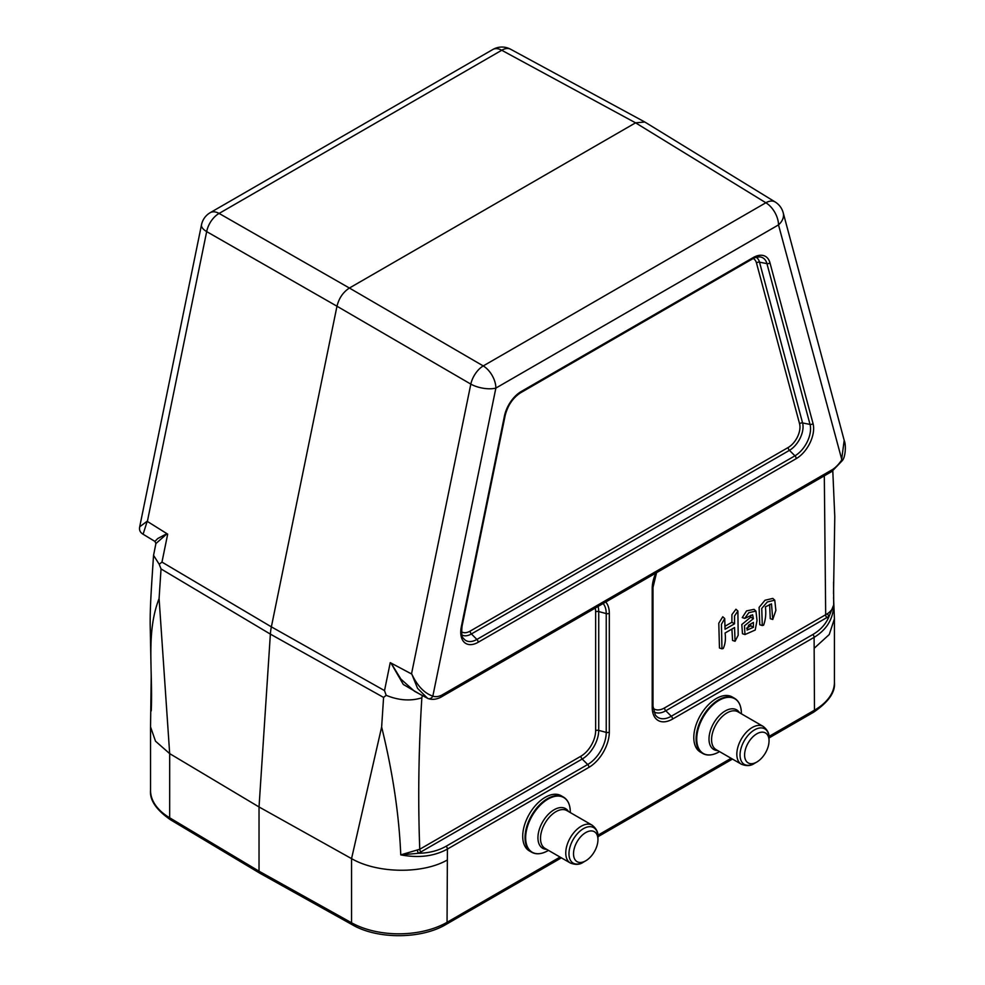 <?xml version="1.0" encoding="UTF-8"?>
<svg xmlns="http://www.w3.org/2000/svg" width="985" height="985" viewBox="0 0 985 985"><rect width="100%" height="100%" fill="white"/><g stroke="black" fill="none" stroke-linecap="round" stroke-linejoin="round"><path stroke-width="1.48" d="M537.244 853.687A31.828 18.383 -60 0 1 531.617 852.197L529.302 850.868A31.828 18.383 -60 0 1 529.302 814.115A31.828 18.383 -60 0 1 561.142 795.732L563.445 797.062A31.828 18.383 -60 0 1 567.557 801.199M708.313 754.929A31.828 18.383 -60 0 1 702.687 753.439L700.384 752.097A31.828 18.383 -60 0 1 700.384 715.344A31.828 18.383 -60 0 1 732.212 696.961L734.514 698.291A31.828 18.383 -60 0 1 738.627 702.428M768.953 736.46L814.472 710.185L814.103 637.357L672.558 719.075A28.787 16.622 -60 0 1 652.205 707.316L652.205 588.501A28.787 16.622 -60 0 1 655.788 573.122M605.726 602.02A28.787 16.622 -60 0 1 609.309 613.273L609.309 732.089A28.787 16.622 -60 0 1 588.956 767.34L447.412 849.07L447.055 922.305L560.046 857.073M440.566 697.368C436.133 699.51 431.959 699.904 428.044 698.55A4.543 3.694 -69.7 0 1 427.638 698.365L417.554 688.343L411.804 674.097C417.344 685.905 424.35 693.255 432.834 696.136A22.815 13.174 120 0 0 441.723 695.164L440.59 697.355M440.726 697.282L831.771 471.519L832.645 469.476A22.815 13.174 120 0 0 841.547 460.18L844.194 440.381M750.779 615.293L750.755 617.139L741.791 624.552L742.493 633.749L744.98 634.549L744.451 625.77L753.402 618.678L752.602 614.763L744.758 618.383L748.785 612.682L755.951 611.106L757.022 620.439L755.212 630.031L744.98 634.549M755.951 611.106L754.017 609.346L746.544 610.922L742.271 617.583L744.758 618.383M769.593 604.433L770.27 618.678L772.769 619.491L771.489 603.891L765.382 606.858C766.231 613.655 765.628 619.762 763.572 625.204L762.279 625.537L761.75 608.422L767.29 601.983L774.764 600.185L775.872 610.38L772.769 619.491M774.764 600.185L772.819 598.412L765.013 600.247L759.103 607.388L759.767 624.724L762.279 625.537M721.956 648.82L719.456 647.995L718.791 623.197L722.768 616.77L724.714 618.531L721.439 624.281L721.956 648.82L723.249 648.487C725.292 643.993 725.896 638.834 725.058 633.023L734.551 627.543L735.069 641.26L738.184 635.263L737.888 611.008L734.551 615.945L734.551 623.788L725.058 629.267L724.714 618.531M725.058 626.214L731.904 622.261L731.904 614.665L735.943 609.235L737.888 611.008M735.069 641.26L732.569 640.447L731.904 629.07M259.954 873.276L259.03 871.196L351.559 922.785L351.559 858.588L381.638 727.016L383.584 697.429L386.169 695.312L384.519 690.596L271.368 626.854L336.981 306.224L206.678 231.61L147.368 521.447L167.684 534.141L161.971 562.103L159.213 564.282L161.035 568.936L159.09 598.523L169.679 753.574L169.666 817.784L259.03 871.196L259.03 806.961L270.37 634.118A45.482 26.25 -60 0 1 271.368 626.854L161.971 562.103M447.055 860.139C422.134 874.298 376.886 873.399 351.559 858.625L259.03 806.961L169.666 753.611L155.507 741.188L150.545 726.93L151.21 675.919L150.176 624.33C150.052 606.058 151.419 587.343 153.549 555.343L159.213 564.282M644.461 121.82L510.624 49.25A18.186 18.186 0 0 0 492.857 49.484L210.236 212.661A18.186 10.503 -120 0 1 219.101 213.437L349.404 288.039L635.571 122.829L501.734 50.26L219.101 213.437A18.186 10.823 119.8 0 0 206.678 231.61A18.186 7.424 11.6 0 1 201.506 224.765L139.698 526.803L147.097 521.274M384.519 690.596L390.245 662.634L411.508 673.949L470.818 384.113L336.981 306.224C338.988 298.184 343.125 292.114 349.404 288.039L483.241 365.927A18.186 10.17 120.2 0 0 470.818 384.113A18.186 7.424 11.6 0 0 495.874 388.078L432.834 696.136A4.543 3.694 -69.7 0 1 428.081 698.562M814.472 648.019L829.247 634.537L834.418 618.839L833.556 597.378M833.556 582.049L833.704 604.913C833.335 618.789 826.809 629.6 814.103 637.357A2.733 1.576 60 0 0 812.834 634.525C820.64 629.932 826.083 623.85 829.136 616.253L665.798 710.764L671.29 716.243L812.834 634.525M598.03 606.464A23.394 13.507 -60 0 1 598.72 611.562L598.72 730.378A23.394 13.507 -60 0 1 582.184 759.029L418.588 853.281C429.041 853.072 438.226 850.72 446.143 846.238A2.733 1.576 60 0 1 447.412 849.07C434.213 856.31 418.662 858.243 400.76 854.869C399.097 814.669 392.719 772.055 381.638 727.016M159.09 598.523C145.829 632.899 152.995 669.135 151.259 710.838L151.271 710.739M833.704 604.913L829.136 616.253A2.733 1.675 -127.6 0 1 827.671 613.569C831.549 610.675 833.569 607.794 833.704 604.913M417.541 850.35A2.733 1.453 67.1 0 0 418.588 853.281L400.76 854.869L419.758 849.255L580.916 756.209A20.833 12.029 120 0 0 595.642 730.698L595.642 611.87A20.833 12.029 120 0 0 595.223 608.09M753.402 627.322L753.402 622.421L748.649 625.167L747.049 630.08L753.402 627.322L750.755 625.795L746.581 628.245M750.755 623.948L750.755 625.795M750.755 617.139L753.402 618.678M731.904 622.261L734.551 623.788M167.044 533.735L155.889 543.585L154.94 541.418L157.686 538.573L166.871 533.673M147.196 521.336L143.096 534.239L154.916 541.405M510.624 49.25A18.186 10.54 118.5 0 0 501.734 50.26A18.186 10.503 60 0 0 492.857 49.484M644.806 122.005L635.571 122.829L765.862 202.762A18.186 10.453 121.5 0 1 775.158 201.974L644.855 122.041M391.082 663.077L400.957 679.17L414.476 691.248M428.044 698.55L414.377 691.199M831.906 471.433L842.126 460.808L778.507 224.9A18.186 12.867 -15 0 0 783.21 212.772A18.186 18.186 0 0 0 775.158 201.974M421.186 694.942L403.308 684.452L390.971 663.065M386.169 695.312C398.74 700.458 410.634 701.295 421.851 697.811C418.6 749.647 417.899 800.128 419.758 849.255A2.733 1.576 60 0 0 421.026 852.074M153.549 555.343L155.876 543.683M653.092 708.252A20.833 12.029 120 0 0 664.518 707.932L827.671 613.569M769.039 738.245C769.507 733.8 767.549 729.848 763.178 726.401A21.83 12.608 -60 0 0 741.348 738.996A21.83 12.608 -60 0 0 741.348 764.2C746.519 766.268 750.927 765.985 754.535 763.35L756.812 762.033A17.287 9.973 -60 0 1 744.598 754.978A17.287 9.973 -60 0 1 756.812 733.813A17.287 9.973 -60 0 1 769.039 740.868A17.287 9.973 -60 0 1 756.812 762.033L754.535 763.35A20.5 11.832 -60 0 1 740.043 754.978A20.5 11.832 -60 0 1 754.535 729.873A20.5 11.832 -60 0 1 769.039 738.245L769.039 740.868M741.373 713.238C741.237 705.913 738.947 700.938 734.514 698.291A31.828 18.383 -60 0 0 702.687 716.674A31.828 18.383 -60 0 0 702.687 753.439C707.181 755.951 712.647 755.446 719.062 751.9L719.062 751.9A31.569 18.223 -60 0 1 696.74 739.009A31.569 18.223 -60 0 1 719.062 700.347A31.569 18.223 -60 0 1 741.373 713.238L741.373 713.805M597.957 837.016C598.424 832.559 596.479 828.619 592.108 825.159A21.83 12.608 -60 0 0 570.278 837.767A21.83 12.608 -60 0 0 570.278 862.971C575.449 865.039 579.845 864.744 583.465 862.121L585.743 860.804A17.287 9.973 -60 0 1 573.516 853.749A17.287 9.973 -60 0 1 585.743 832.584A17.287 9.973 -60 0 1 597.957 839.639A17.287 9.973 -60 0 1 585.743 860.804L583.465 862.121A20.5 11.832 -60 0 1 568.973 853.749A20.5 11.832 -60 0 1 583.465 828.644A20.5 11.832 -60 0 1 597.957 837.016L597.957 839.639M570.303 812.009C570.167 804.683 567.877 799.709 563.445 797.062A31.828 18.383 -60 0 0 531.617 815.445A31.828 18.383 -60 0 0 531.617 852.197C536.111 854.721 541.565 854.204 547.98 850.671L547.98 850.671A31.569 18.223 -60 0 1 525.658 837.779A31.569 18.223 -60 0 1 547.98 799.118A31.569 18.223 -60 0 1 570.303 812.009L570.303 812.576M597.883 835.231L731.129 758.302M441.723 695.164L832.645 469.476M778.507 224.9L495.874 388.078A18.186 10.503 60 0 0 483.241 365.927L765.862 202.762A18.186 10.503 -120 0 1 778.507 224.9M769.962 262.81L813.044 423.599A24.65 14.233 -60 0 1 796.212 458.653L478.168 642.269A24.65 14.233 -60 0 1 461.337 626.657L504.418 416.126A24.65 14.233 -60 0 1 521.25 391.488L753.131 257.614A24.65 14.233 -60 0 1 769.962 262.81A2.733 1.933 165 0 1 766.946 263.635A22.089 12.756 120 0 0 759.681 256.888C755.803 257.294 753.426 257.959 752.565 258.858L520.683 392.732A2.733 1.576 60 0 0 521.25 391.488M461.559 631.816A16.696 9.641 120 0 0 470.128 631.126L788.172 447.51A16.696 9.641 120 0 0 799.574 423.772L756.492 262.995A16.696 9.641 120 0 0 753.193 258.513M826.957 617.718A2.733 1.576 -120 0 1 825.689 614.886L824.31 475.817M383.584 697.429L270.37 634.118L161.035 568.936M769.026 737.95L813.524 712.266A4.543 2.623 60 0 0 814.472 710.185A68.125 39.326 0 0 0 834.418 682.371L834.418 618.839M260.003 873.301L352.507 924.878A4.543 2.573 119.1 0 1 351.559 922.785A68.125 39.326 0 0 0 447.055 922.305A4.543 2.623 60 0 1 446.106 924.386L561.388 857.837M150.545 790.462A68.125 39.326 0 0 0 169.666 817.784A4.543 2.672 120.9 0 0 170.614 819.852C156.319 809.953 149.634 800.152 150.545 790.462L150.545 726.93M756.184 257.282A19.257 11.118 -60 0 1 759.509 262.17L766.946 263.635L810.027 424.412L802.59 422.959A19.257 11.118 -60 0 1 789.441 450.342L794.944 455.821A22.089 12.756 120 0 0 810.027 424.412A2.733 1.933 165 0 0 813.044 423.599M756.492 262.995A2.733 1.933 165 0 1 759.509 262.17L802.59 422.959A2.733 1.933 165 0 0 799.574 423.772M788.172 447.51A2.733 1.576 60 0 0 789.441 450.342L471.396 633.958L476.9 639.437L794.944 455.821A2.733 1.576 60 0 1 796.212 458.653M504.418 416.126A2.733 1.108 -168.4 0 0 505.157 415.559L462.076 626.091C461.337 633.466 461.768 637.517 463.393 638.255A22.089 12.756 120 0 0 476.9 639.437A2.733 1.576 60 0 1 478.168 642.269M470.128 631.126A2.733 1.576 60 0 0 471.396 633.958A19.257 11.118 -60 0 1 461.977 635.029M652.205 707.316A2.733 1.576 180 0 0 653.006 706.208L655.247 714.839A26.226 15.144 120 0 0 671.29 716.243A2.733 1.576 60 0 1 672.558 719.075M664.518 707.932A2.733 1.576 -120 0 0 665.798 710.764A23.394 13.507 -60 0 1 653.757 711.712M595.642 611.87A2.733 1.576 0 0 1 598.72 611.562L606.231 613.581A26.226 15.144 120 0 0 603.128 603.522M595.642 730.698A2.733 1.576 0 0 1 598.72 730.378L606.231 732.397L606.231 613.581A2.733 1.576 0 0 0 609.309 613.273M580.916 756.209A2.733 1.576 60 0 0 582.184 759.029L587.688 764.52A26.226 15.144 120 0 0 606.231 732.397A2.733 1.576 0 0 0 609.309 732.089M446.143 846.238L587.688 764.52A2.733 1.576 60 0 1 588.956 767.34M422.319 695.558L421.851 697.811M656.552 572.679L653.006 587.392A2.733 1.576 180 0 1 652.205 588.501M753.131 257.614A2.733 1.576 60 0 1 752.565 258.858M462.076 626.091A2.733 1.108 -168.4 0 1 461.337 626.657M741.348 764.2L716.095 749.622A21.83 12.608 -60 0 1 716.095 724.418A21.83 12.608 -60 0 1 737.925 711.81L763.178 726.401M717.733 750.57A22.889 13.224 -60 0 1 713.743 723.064A22.889 13.224 -60 0 1 739.55 712.758M570.278 862.971L545.025 848.393A21.83 12.608 -60 0 1 545.025 823.189A21.83 12.608 -60 0 1 566.843 810.581L592.108 825.159M546.65 849.329A22.889 13.224 -60 0 1 542.673 821.822A22.889 13.224 -60 0 1 568.48 811.529M844.305 440.775L783.21 212.772M653.006 706.208L653.006 587.392M505.157 415.559C507.755 405.364 512.926 397.755 520.683 392.732M259.942 873.264L170.614 819.852M352.507 924.878C377.6 939.468 421.432 939.259 446.106 924.386M597.957 836.721L732.458 759.066M813.524 712.266C828.545 702.046 835.502 692.086 834.418 682.371M210.236 212.661A18.186 18.186 0 0 0 201.506 224.765M139.698 526.803C139.033 530.053 140.166 532.528 143.096 534.239M842.126 460.808C845.746 457.175 846.041 444.272 844.317 440.837L844.317 440.837M833.519 593.598L834.788 516.793L832.793 470.818"/></g></svg>
